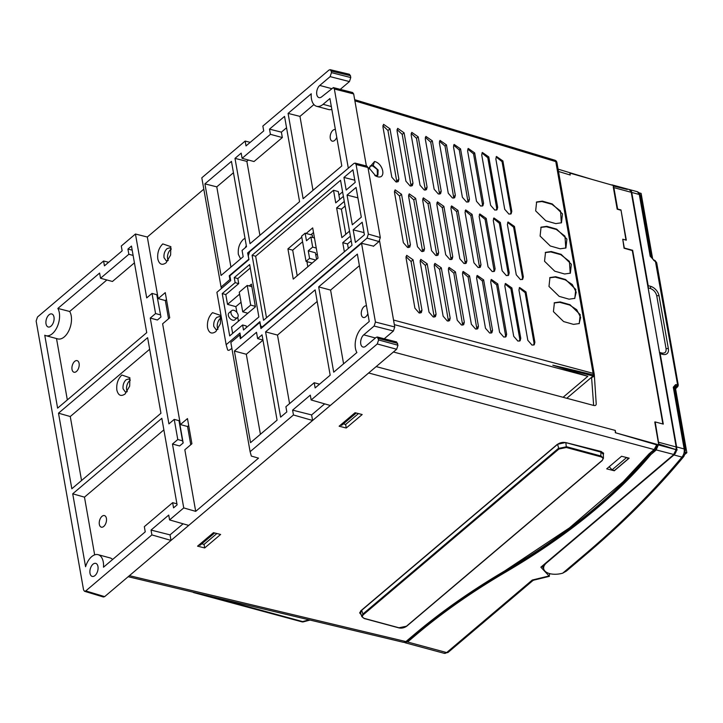 <?xml version="1.0" encoding="UTF-8"?>
<svg xmlns="http://www.w3.org/2000/svg" width="723" height="723" viewBox="0 0 723 723"><rect width="100%" height="100%" fill="white"/><g stroke="black" fill="none" stroke-linecap="round" stroke-linejoin="round"><path stroke-width="1.08" d="M241.283 337.966L259.891 321.654L260.56 325.431L261.518 326.823L262.774 326.453L367.031 238.129L368.35 234.107L356.087 164.51L355.083 163.109L353.872 163.488L249.616 251.812L248.287 255.834L248.956 259.611L229.869 275.788L230.718 280.605L216.909 292.3L226.154 344.699L227.682 350.059L228.875 350.375L231.893 348.441M373.366 246.326L378.988 241.563L380.307 237.551L367.962 167.51L366.959 166.109L355.129 163.118M240.804 337.822L239.955 333.005L226.154 344.699M235.237 317.894A4.501 2.856 49.7 0 0 237.478 317.551A4.501 2.856 49.7 0 0 237.659 313.637A4.501 2.856 49.7 0 0 233.9 310.33A4.501 2.856 49.7 0 0 231.658 310.673A4.501 2.856 49.7 0 0 231.477 314.586A4.501 2.856 49.7 0 0 235.237 317.894M231.658 310.673L229.001 312.923A4.501 2.856 49.7 0 0 228.82 316.837A4.501 2.856 49.7 0 0 232.58 320.135A4.501 2.856 49.7 0 0 234.821 319.792L237.478 317.551M222.223 293.592L229.688 335.915L242.603 324.97L243.497 330.004L258.888 316.963L249.652 264.564L234.252 277.605L235.138 282.648L222.223 293.592L225.802 294.55L227.528 304.383L239.611 294.144M235.138 282.648L238.717 283.606L225.802 294.55M234.252 277.605L237.831 278.572L238.717 283.606M250.266 268.034L237.831 278.572M242.603 324.97L246.181 325.937L246.453 327.501M232.652 333.402L231.532 327.058L255.418 306.814L251.423 284.139L249.245 285.983M241.039 302.25L235.87 306.633L227.528 304.383M235.87 306.633L236.9 312.444M237.75 317.261L238.436 321.202M344.284 201.419L336.629 207.899L341.871 237.632L349.525 231.143M336.629 207.899L341.392 209.191L345.82 234.279M345.097 206.046L341.392 209.191M340.56 180.307L352.02 245.305L263.543 320.262L252.074 255.264L340.56 180.307M339.693 199.521L338.283 191.55L333.52 190.266L335.743 202.865L343.398 196.376M252.074 255.264L255.653 256.231L266.498 317.759M333.52 190.266L255.653 256.231M342.603 191.884L338.897 195.029M301.771 237.144L287.917 248.875L292.688 250.167L297.198 275.761M287.917 248.875L293.249 279.105L318.021 258.12L312.697 227.89L306.118 233.457M313.511 232.526L310.89 234.74M302.585 241.78L292.688 250.167M307.817 266.769L307.076 262.585L307.899 261.889M315.824 255.174L317.289 253.936M350.411 236.186L342.756 242.666L344.365 251.785M342.756 242.666L347.528 243.958L348.314 248.441M351.233 240.813L347.528 243.958M353.186 229.842L362.187 222.214L364.41 234.812L355.409 242.44L353.186 229.842L364.021 232.607M347.058 195.074L356.059 187.447L361.301 217.171L352.3 224.799L347.058 195.074L357.894 197.84M352.951 169.815L355.174 182.404L346.163 190.032L343.949 177.433L352.951 169.815M354.785 180.208L343.949 177.433M592.941 375.508A3 1.771 -75.1 0 0 593.095 374.939A3 1.771 -75.1 0 0 593.113 373.33A3 1.573 -10 0 1 594.261 374.297A3 1.573 -10 0 1 594.27 374.378A3 2.567 176.2 0 1 591.794 377.343A3 1.771 -75.1 0 0 592.508 376.493M594.243 374.207L556.936 162.648A3 1.573 170 0 0 556.927 162.558A3 1.573 170 0 0 556.611 162.024A3 1.573 170 0 0 555.779 161.6A3 1.708 -73.2 0 0 554.839 160.208L354.668 99.675M125.151 393.918C121.021 396.773 118.256 395.499 116.855 390.095C116.231 384.021 117.894 378.997 121.826 375.02L129.878 377.777L129.67 386.136L125.151 393.918M127.112 391.73L125.305 391.956L123.082 388.811C122.711 385.16 123.705 382.151 126.064 379.765L128.821 378.915L130.276 380.018M215.861 331.55C211.731 334.406 208.965 333.131 207.555 327.727C206.941 321.654 208.595 316.629 212.526 312.652L220.587 315.409L220.37 323.777L215.861 331.55M217.822 329.363L216.005 329.589L213.782 326.444C213.412 322.801 214.406 319.783 216.764 317.397L219.53 316.547L220.976 317.659M166.109 262.801C161.979 265.648 159.205 264.374 157.804 258.97C157.18 252.896 158.843 247.881 162.774 243.904L170.836 246.66L170.619 255.02L166.109 262.801M168.07 260.614L166.254 260.831L164.031 257.686C163.66 254.044 164.654 251.035 167.013 248.649L169.778 247.799L171.224 248.902M240.605 258.906L238.364 254.424C237.74 248.36 239.403 243.335 243.335 239.358L245.016 238.265M52.336 333.701A15.761 8.965 -74.9 0 0 57.867 308.432L69.688 311.477A15.761 8.965 105.1 0 1 64.257 336.918A15.761 8.965 105.1 0 1 57.813 338.906L45.892 335.689A15.761 8.965 -74.9 0 0 52.336 333.701M396.005 181.952L398.228 181.627L398.87 179.177L389.986 128.793L383.57 124.338L382.928 126.787L391.812 177.171L396.005 181.952M396.864 182.079L387.962 130.511L382.892 125.63M407.555 247.456L409.778 247.13L410.42 244.681L401.536 194.297L395.12 189.842L394.478 192.282L403.362 242.675L407.555 247.456M408.414 247.582L399.512 196.005L394.442 191.134M419.105 312.96L421.328 312.634L421.97 310.185L413.086 259.801L406.669 255.336L406.028 257.786L414.912 308.179L419.105 312.96M419.964 313.086L411.062 261.509L405.992 256.638M410.122 185.974L412.345 185.648L412.987 183.199L404.094 132.815L397.677 128.351L397.044 130.8L405.928 181.193L410.122 185.974M411.107 186.1L402.223 134.397L397.026 129.525M421.672 251.477L423.895 251.152L424.537 248.703L415.644 198.319L409.227 193.854L408.594 196.304L417.478 246.688L421.672 251.477M422.657 251.604L413.773 199.9L408.576 195.029M433.222 316.981L435.445 316.656L436.086 314.207L427.194 263.814L420.777 259.358L420.144 261.807L429.028 312.191L433.222 316.981M434.207 317.099L425.323 265.404L420.126 260.533M424.238 189.995L426.453 189.67L427.094 187.221L418.21 136.828L411.794 132.372L411.152 134.821L420.036 185.205L424.238 189.995M425.341 190.113L416.484 138.292L411.17 133.43M435.788 255.49L438.002 255.165L438.644 252.716L429.76 202.332L423.344 197.876L422.702 200.325L431.586 250.709L435.788 255.49M436.891 255.608L428.034 203.796L422.72 198.924M447.338 320.994L449.552 320.669L450.194 318.219L441.31 267.835L434.894 263.38L434.252 265.829L443.136 316.213L447.338 320.994M448.441 321.111L439.584 269.299L434.27 264.428M438.346 194.008L440.569 193.683L441.211 191.233L432.327 140.849L425.91 136.394L425.269 138.843L434.152 189.227L438.346 194.008M439.566 194.116L430.745 142.187L425.314 137.334M449.896 259.512L452.119 259.186L452.761 256.737L443.877 206.353L437.46 201.898L436.819 204.347L445.702 254.731L449.896 259.512M451.116 259.62L442.295 207.691L436.864 202.838M461.446 325.016L463.669 324.69L464.311 322.241L455.427 271.857L449.01 267.393L448.368 269.842L457.252 320.235L461.446 325.016M462.666 325.124L453.845 273.195L448.414 268.332M452.462 198.03L454.686 197.704L455.327 195.255L446.443 144.871L440.027 140.407L439.385 142.856L448.269 193.249L452.462 198.03M453.791 198.12L445.016 146.082L439.467 141.247M464.012 263.534L466.236 263.208L466.877 260.759L457.993 210.375L451.577 205.91L450.935 208.36L459.819 258.753L464.012 263.534M465.341 263.615L456.565 211.586L451.016 206.742M475.562 329.037L477.786 328.712L478.427 326.263L469.543 275.87L463.127 271.414L462.485 273.863L471.369 324.247L475.562 329.037M476.891 329.119L468.115 277.081L462.566 272.246M466.579 202.051L468.802 201.726L469.435 199.277L460.551 148.884L454.134 144.428L453.502 146.877L462.386 197.262L466.579 202.051M468.016 202.115L459.277 149.977L453.619 145.16M478.129 267.555L480.352 267.23L480.985 264.781L472.101 214.388L465.684 209.932L465.052 212.381L473.936 262.765L478.129 267.555M479.566 267.618L470.827 215.472L465.169 210.664M489.679 333.05L491.902 332.725L492.535 330.275L483.651 279.891L477.234 275.436L476.593 277.885L485.485 328.269L489.679 333.05M491.116 333.113L482.377 280.976L476.719 276.159M480.687 206.064L482.91 205.739L483.551 203.29L474.668 152.905L468.251 148.45L467.609 150.899L476.493 201.283L480.687 206.064M482.232 206.1L482.422 204.257L473.538 153.863L467.772 149.083M492.236 271.568L494.46 271.242L495.101 268.793L486.218 218.409L479.801 213.954L479.159 216.403L488.043 266.787L492.236 271.568M493.782 271.604L493.972 269.751L485.088 219.367L479.322 214.577M503.786 337.072L506.01 336.746L506.651 334.297L497.767 283.913L491.351 279.449L490.709 281.898L499.593 332.291L503.786 337.072M505.332 337.108L505.522 335.255L496.638 284.871L490.872 280.081M494.803 210.086L497.026 209.76L497.668 207.311L488.784 156.927L482.368 152.472L481.726 154.921L490.61 205.305L494.803 210.086M496.448 210.095L496.683 208.143L487.799 157.759L481.934 153.005M506.353 275.59L508.576 275.264L509.218 272.815L500.334 222.431L493.917 217.966L493.276 220.416L502.16 270.809L506.353 275.59M507.998 275.59L508.233 273.646L499.349 223.262L493.484 218.509M517.903 341.093L520.126 340.768L520.768 338.319L511.884 287.935L505.467 283.47L504.826 285.919L513.71 336.303L517.903 341.093M519.548 341.093L519.783 339.15L510.899 288.766L505.034 284.012M508.92 214.107L511.143 213.782L511.785 211.333L502.901 160.949L496.484 156.484L495.842 158.933L504.726 209.318L508.92 214.107M510.655 214.071L510.944 212.038L502.06 161.654L496.105 156.936M520.47 279.611L522.693 279.286L523.335 276.837L514.451 226.444L508.034 221.988L507.392 224.437L516.276 274.821L520.47 279.611M522.205 279.575L522.494 277.542L513.61 227.158L507.654 222.44M532.02 345.106L534.243 344.781L534.884 342.331L526.001 291.947L519.584 287.492L518.942 289.941L527.826 340.325L532.02 345.106M533.755 345.079L534.044 343.045L525.16 292.661L519.204 287.935M676.303 448.188L677.18 449.995L615.318 432.716L615.264 430.42L376.177 366.597M615.625 432.462L615.264 430.42M673.682 454.631L676.104 449.697L673.484 454.812L540.867 567.175L549.408 576.348M543.588 568.161L541.898 566.29M506.028 571.884L505.784 571.541A601.798 314.767 -10 0 0 650.573 454.234L650.402 453.231L654.749 449.543A6.001 3.416 105.1 0 0 656.864 446.299L658.264 445.115L655.806 449.805L650.872 454.541A602.096 314.921 -10 0 1 506.028 571.884C472.309 591.613 442.214 612.688 415.734 635.101L407.582 642.006L446.669 652.562A3 1.907 49.7 0 0 448.161 652.336L444.211 653.321A6.001 3.416 -74.9 0 0 446.669 652.562L532.273 580.036L548.847 576.014L549.607 574.83L549.372 573.538M650.872 454.541L656.086 450.122L658.264 445.115M650.402 453.231A601.798 314.767 -10 0 1 505.612 570.528L505.784 571.541C472.056 591.269 441.943 612.354 415.454 634.785L407.302 641.69L404.645 642.295M407.302 641.69L405.124 642.765L404.356 642.358M532.869 580.578L533.682 580.162L532.273 580.036L532.869 580.578L448.161 652.336M612.77 185.323L610.962 184.808M611.902 184.835L629.299 189.534L631.143 191.758L631.269 192.327L613.872 187.628L617.65 209.046L620.985 209.941L625.982 240.09M631.17 191.866L676.141 446.778L676.113 449.652L658.825 444.085L655.192 421.925L663.289 424.112L632.643 250.285L624.301 248.025L622.747 239.214L626.317 240.181L620.985 209.941M617.65 209.046L613.321 186.028L627.239 189.444L569.896 173.113L570.23 175.02L569.896 173.113M654.776 422.015L658.427 443.072L655.192 421.925M673.836 454.496L655.806 449.805M676.104 449.697L658.707 444.997M631.333 192.544L676.204 446.995L676.113 449.652M613.456 187.718L613.321 186.028M505.612 570.528A598.798 313.195 170 0 0 415.273 633.782L408.007 639.936A6.001 3.416 105.1 0 1 407.212 640.47M656.864 446.299L656.403 446.172M622.747 239.214L624.066 248.224L632.3 250.574L662.883 424.003M613.249 186.905L617.18 209.173L620.705 210.185M658.825 444.085L658.427 443.072M630.483 190.366L631.025 191.387M659.412 352.381L661.753 353.005C664.934 353.547 666.371 352.119 666.064 348.721L656.737 295.815C655.815 292.246 653.7 289.806 650.384 288.486L648.016 287.772M393.42 351.993L563.09 397.289L587.862 376.294L552.797 365.196L592.815 374.767L593.032 376.041L566.742 398.31L563.09 397.289M566.796 398.274L593.646 405.44L591.568 377.289M593.646 405.44C595.39 405.829 596.249 405.269 596.213 403.759L594.297 374.613A3 3 0 0 0 594.261 374.297L556.927 162.558A3 3 0 0 0 555.996 160.868A3 2.377 -47.6 0 0 555.246 160.443M543.19 565.205A15.011 7.854 170 0 0 543.244 566.19L543.687 568.712A15.011 7.854 -10 0 1 546.552 562.892L673.963 454.948A6.001 3.416 -74.9 0 0 676.583 449.833L676.077 450.257M677.18 449.995L676.583 449.833M654.351 449.354L656.701 444.844L615.318 432.716M648.088 287.537A3 1.708 -74.9 0 0 648.188 285.675L631.748 192.454L639.295 194.496L640.488 195.472L639.286 192.869L640.488 195.472L651.369 257.198A3 1.573 170 0 0 650.185 256.222L653.646 259.882L650.185 256.222L639.295 194.496L637.487 191.74L639.412 193.005M674.469 388.197L685.35 449.923L684.835 452.173L685.277 453.222L683.813 456.493L681.952 457.099C683.813 454.821 684.554 452.101 684.166 448.947L673.285 387.221A3 1.573 -10 0 1 674.469 388.197L675.119 386.588L673.285 387.221L675.571 384.645L675.119 386.588M676.592 449.805A6.001 3.416 -74.9 0 0 676.62 446.904L660.18 353.692A3 1.708 -74.9 0 0 659.53 352.463M631.748 192.454A6.001 3.416 -74.9 0 0 629.778 189.661A6.001 3.416 -74.9 0 0 629.534 189.616M677.713 385.431L655.409 261.238A1.5 0.786 -70.5 0 0 655.029 260.569L656.683 262.711L654.279 260.714M655.345 261.211L653.655 260.352M653.646 259.882L655.029 260.569A1.5 0.786 -70.5 0 0 654.966 260.551M656.683 262.711L678.273 385.151L677.849 386.507L676.62 386.697L677.18 384.672L675.571 384.645M675.409 387.862L677.117 384.663M676.62 386.697L675.553 386.525A3 2.413 24 0 0 675.21 386.724M676.285 386.904L675.264 387.022M543.687 568.712A15.011 7.854 -10 0 0 562.693 573.176L566.362 571.107L585.431 554.948C623.009 523.109 655.797 490.293 683.813 456.493M675.183 386.561L686.85 452.743L685.006 454.261M686.85 452.743L684.835 452.173M639.286 192.869L641.12 193.393L652.697 259.069M356.249 413.023L341.59 425.368L356.186 413.014M354.641 413.077L355.743 413.375M340.488 425.07L341.59 425.368M214.677 532.959L200.018 545.305L214.614 532.95M213.068 533.014L214.171 533.312M198.915 545.006L200.018 545.305M216.891 533.52L204.058 544.401L201.816 543.832M358.463 413.583L345.63 424.464L343.389 423.895M171.243 249.146A6.751 3.841 -74.9 0 0 170.592 249.616A6.751 3.841 -74.9 0 0 168.206 260.416M220.994 317.894A6.751 3.841 -74.9 0 0 220.343 318.364A6.751 3.841 -74.9 0 0 217.957 329.164M130.294 380.262A6.751 3.841 -74.9 0 0 129.634 380.732A6.751 3.841 -74.9 0 0 127.248 391.532M190.764 444.753L187.546 426.507L188.694 425.531M656.701 444.844L654.161 449.543L368.649 372.978L330.284 405.476L311.152 399.982L310.303 395.138L292.607 410.131L311.613 414.93L324.672 403.868M368.35 373.258L104.654 596.629L103.398 596.999L84.6 591.315M171.017 540.406L170.041 534.866L151.035 530.067L151.884 534.912L171.017 540.406L129.11 575.915M170.041 534.866L183.1 523.804M292.607 410.131L293.457 414.975L312.589 420.47L188.712 525.413L169.58 519.918L168.73 515.074L151.035 530.067M312.589 420.47L311.613 414.93M168.549 318.789L165.332 300.542L166.489 299.566M204.681 547.953L220.614 534.46L213.484 532.661L197.56 546.154L204.681 547.953L204.058 544.401M346.254 428.016L362.187 414.523L355.056 412.725L339.132 426.218L346.254 428.016L345.63 424.464M349.363 74.252L350.438 75.671L331.188 71.089L330.176 69.679L328.974 70.068L262.856 126.073L263.714 130.917L246.019 145.91L245.16 141.066L250.221 142.35M165.332 300.542L158.183 298.608L147.32 237.017L135.445 234.017L121.283 246.019L122.142 250.854L104.446 265.847L103.588 261.003L108.649 262.286M579.096 323.669L580.659 317.397L576.719 309.706L569.661 305.043L559.674 302.313L554.134 302.973M570.031 304.726L560.153 301.916L554.396 302.738L553.42 311.64L563.615 321.563L573.493 324.374L579.25 323.552L580.226 314.65L570.031 304.726L569.661 305.043M574.658 298.482L576.213 292.209L572.273 284.519L565.214 279.846L555.228 277.126L549.697 277.786M565.585 279.53L555.707 276.719L549.95 277.551L548.983 286.453L559.177 296.367L569.055 299.186L574.812 298.355L575.779 289.453L565.585 279.53L565.214 279.846M570.212 273.285L569.417 261.383L560.768 254.659L550.79 251.929L545.25 252.589M561.147 254.342L551.269 251.532L545.513 252.354L544.536 261.256L554.731 271.179L564.609 273.99L570.366 273.167L571.342 264.257L561.147 254.342L560.768 254.659M565.775 248.088L564.979 236.186L556.33 229.462L546.344 226.742L540.813 227.402M556.701 229.146L546.823 226.335L541.066 227.167L540.099 236.069L550.284 245.983L560.171 248.802L565.928 247.971L566.895 239.069L556.701 229.146L556.33 229.462M561.328 222.901L560.533 210.999L551.884 204.275L541.907 201.545L536.367 202.205M552.264 203.958L542.386 201.139L536.629 201.97L535.653 210.872L545.847 220.795L555.725 223.606L561.482 222.774L562.458 213.872L552.264 203.958L551.884 204.275M369.372 168.938L370.266 165.901L373.195 165.495L378.12 169.995L377.903 175.174L374.857 175.544M377.469 175.535L377.198 169.435L372.707 165.91L370.013 166.154M352.607 92.526L353.664 93.936L354.885 100.84L555.779 161.6L593.113 373.33L393.547 320.054L379.575 240.876L394.749 326.977L393.429 330.998L384.238 338.78M350.438 75.671L350.772 77.56L349.444 81.582L340.262 89.363M234.993 158.373L250.031 243.678L299.584 201.699L284.546 116.394L269.498 129.137L281.383 132.137L282.332 137.551L270.42 134.324L242.106 158.319L241.184 153.122L234.993 158.373L246.868 161.374L248.45 160.027M269.498 129.137L270.42 134.324M282.332 137.551L254.017 161.536L242.106 158.319M132.182 250.149L127.926 249.074L131.469 246.082L146.733 332.643L57.614 408.143L44.754 335.228A15.761 8.965 -74.9 0 0 45.892 335.689M319.557 384.175L314.216 382.729L315.129 387.926L330.176 375.183L315.138 289.878L265.585 331.857L277.496 335.074L317.18 301.455M265.585 331.857L280.623 417.153L286.814 411.911L285.901 406.724L314.216 382.729M343.588 363.814L330.592 290.095L318.671 286.877L357.361 254.107L369.236 321.491L362.413 327.284A15.761 8.965 105.1 0 0 356.882 352.553L333.71 372.182L318.671 286.877M331.839 109.39A15.761 8.965 105.1 0 1 328.567 109.525L316.656 106.308A15.761 8.965 105.1 0 1 311.252 93.773L288.079 113.394L299.964 116.394L313.918 104.564M288.079 113.394L303.127 198.698L341.807 165.929L329.923 98.536L323.1 104.32A15.761 8.965 105.1 0 1 316.656 106.308M312.996 190.339L299.964 116.394M259.909 235.309L246.868 161.374M204.907 183.859L231.45 161.374L246.498 246.679L242.069 250.42L243.181 256.719L221.057 275.463L204.907 183.859L216.783 186.859L230.935 267.094M260.416 434.279L246.308 354.261L234.388 351.044L250.538 442.648L277.081 420.153L262.042 334.848L257.623 338.599L262.955 340.045M234.388 351.044L256.511 332.3L257.623 338.599M246.308 354.261L262.973 340.135M359.403 265.684L330.592 290.095M289.58 403.606L277.496 335.074M58.5 413.176L147.619 337.677L160.949 413.258L71.83 488.757L58.5 413.176L70.267 416.529L149.661 349.263M172.643 502.666L144.329 526.66L145.242 531.848L103.497 567.212A15.761 8.965 -74.9 0 0 98.093 554.677A15.761 8.965 -74.9 0 0 85.576 566.715L72.716 493.8L161.835 418.301L177.099 504.862L173.556 507.862L172.643 502.666L176.918 503.823M98.093 554.677L110.004 557.894A15.761 8.965 105.1 0 1 112.607 559.494M67.329 399.909L56.511 338.554M81.545 480.524L70.267 416.529M94.659 554.875L84.474 497.144L163.877 429.878M72.716 493.8L84.474 497.144M366.489 305.901A6.001 3.416 -74.9 0 0 366.471 305.901A6.001 3.416 -74.9 0 0 364.021 306.651A6.001 3.416 -74.9 0 0 361.274 312.815A6.001 3.416 -74.9 0 0 363.344 317.487A6.001 3.416 -74.9 0 0 365.793 316.737A6.001 3.416 -74.9 0 0 367.853 313.646M335.4 129.553A6.001 3.416 -74.9 0 0 335.382 129.544A6.001 3.416 -74.9 0 0 332.923 130.303A6.001 3.416 -74.9 0 0 330.185 136.466A6.001 3.416 -74.9 0 0 332.246 141.139A6.001 3.416 -74.9 0 0 334.704 140.379A6.001 3.416 -74.9 0 0 336.764 137.298M74.668 361.401A6.001 3.416 -74.9 0 0 71.929 367.555A6.001 3.416 -74.9 0 0 73.999 372.228A6.001 3.416 -74.9 0 0 76.448 371.477A6.001 3.416 -74.9 0 0 79.196 365.314A6.001 3.416 -74.9 0 0 77.126 360.641A6.001 3.416 -74.9 0 0 74.668 361.401M101.988 516.33A6.001 3.416 -74.9 0 0 99.25 522.494A6.001 3.416 -74.9 0 0 101.31 527.166A6.001 3.416 -74.9 0 0 103.769 526.407A6.001 3.416 -74.9 0 0 106.507 520.253A6.001 3.416 -74.9 0 0 104.446 515.58A6.001 3.416 -74.9 0 0 101.988 516.33M245.178 247.799L246.299 245.558M247.862 313.222L242.729 311.83L239.268 292.182L247.23 285.44L251.875 286.688M247.23 285.44L250.691 305.088L255.336 306.344M242.729 311.83L250.691 305.088M312.707 237.487L312.291 235.12L305.142 233.195L301.599 236.186L306.037 261.383L312.209 263.045M305.142 233.195L306.471 240.75L310.899 236.999L312.67 247.076L308.251 250.827L315.4 252.761L316.566 259.358M315.743 260.045L309.58 258.382L306.037 261.383M309.58 258.382L308.251 250.827M312.67 247.076L316.249 248.043M314.469 237.966L310.899 236.999M103.588 261.003L37.479 317.017L36.15 321.039L83.561 589.905L84.519 591.297L85.775 590.917L151.884 534.912M187.546 426.507L180.398 424.573L187.474 418.581L191.911 443.768L184.835 449.769L195.698 511.36L258.518 458.138L251.342 456.077L250.104 451.703L230.845 342.467L239.693 334.966L240.334 335.138M158.183 298.608L165.26 292.616L169.706 317.804L162.621 323.805L180.398 424.573M160.343 314.857L155.572 313.565L150.267 318.066L157.415 320L160.949 316.999L156.783 294.704L152.02 293.411L155.572 313.565M152.02 293.411L146.706 297.912L135.445 234.017M156.783 294.704L160.949 316.999M179.629 445.964L183.163 442.964L179.611 422.81L178.997 420.669L174.234 419.376L177.786 439.539L172.472 444.03L179.629 445.964M183.163 442.964L182.548 440.822L177.786 439.539M182.548 440.822L178.997 420.669M174.234 419.376L168.92 423.877L150.267 318.066M172.472 444.03L183.741 507.926L195.698 511.36M260.009 322.304L240.352 338.744L239.693 334.966M396.584 341.934L397.975 345.242L396.647 349.263L377.27 343.967L311.152 399.982M396.647 349.263L368.649 372.978M183.741 507.926L169.58 519.918M293.457 414.975L250.104 451.703M377.27 343.967L378.599 339.946L377.325 337.008L376.114 337.388L365.739 346.181A6.751 3.841 105.1 0 1 362.982 347.031A6.751 3.841 105.1 0 1 360.66 341.771A6.751 3.841 105.1 0 1 363.741 334.839L375.409 337.993M353.664 93.936L334.351 89.001L333.348 87.591L321.762 96.765A6.751 3.841 105.1 0 1 319.006 97.614A6.751 3.841 105.1 0 1 316.674 92.354A6.751 3.841 105.1 0 1 319.765 85.431L330.131 76.638L331.459 72.625L350.772 77.56M248.631 253.249L247.609 252.978L348.721 167.853M248.902 259.322L247.609 252.978M373.583 246.145L361.554 243.308L375.436 322.033L374.116 326.055L363.741 334.839M331.188 71.089L331.459 72.625M334.351 89.001L348.233 167.727M354.885 100.84L366.371 165.956L354.885 100.84M361.554 243.308L260.931 328.549L259.819 322.259M221.473 288.441L221.066 287.04L229.914 279.539L229.254 275.761L248.721 259.268M229.254 275.761L229.887 275.933M229.914 279.539L230.556 279.72M221.066 287.04L201.807 177.804L245.16 141.066M147.32 237.017L203.814 189.164M92.987 564.22A6.751 3.841 105.1 0 1 95.743 563.371A6.751 3.841 105.1 0 1 98.066 568.63A6.751 3.841 105.1 0 1 94.984 575.562A6.751 3.841 105.1 0 1 92.219 576.412A6.751 3.841 105.1 0 1 89.896 571.152A6.751 3.841 105.1 0 1 92.987 564.22M49.01 314.812A6.751 3.841 105.1 0 1 51.767 313.954A6.751 3.841 105.1 0 1 54.089 319.214A6.751 3.841 105.1 0 1 51.008 326.145A6.751 3.841 105.1 0 1 48.242 326.995A6.751 3.841 105.1 0 1 45.92 321.735A6.751 3.841 105.1 0 1 49.01 314.812M281.383 132.137L286.552 127.763M216.783 186.859L233.457 172.734M134.424 262.847L112.445 281.473L100.533 278.256L99.611 273.068L57.867 308.432M69.688 311.477L106.877 279.973M133.113 255.418L128.848 254.27L100.533 278.256M127.926 249.074L128.848 254.27M193.086 592.191A3 1.708 -74.9 0 0 193.665 592.589A3 1.708 -74.9 0 0 194.424 592.508M193.665 592.589L301.907 621.825A3 1.708 -74.9 0 0 303.136 621.446L309.119 619.837M629.164 458.183L621.563 456.258L606.696 468.856L614.297 470.772L629.164 458.183M608.883 467.004L609.688 467.212M654.568 449.164L649.046 453.872L623.362 481.599L569.372 527.953L504.636 570.998C470.836 590.944 440.641 612.164 414.071 634.658L405.919 641.572L403.524 642.34L128.161 576.71M649.173 453.773L622.883 482.069M361.139 614.595L359.747 613.05L360.894 610.736L557.334 444.329L565.621 442.53L601.256 451.523L603.615 453.411L603.334 454.722M603.181 453.673L603.443 452.923M359.747 612.526L360.777 613.493M377.225 176.611L375.815 176.06L369.037 167.917L374.559 161.491C383.642 163.642 386.344 179.693 377.225 176.611L374.975 175.572M593.032 376.041L552.797 365.196M398.979 627.772L406.425 626.235L601.879 460.641C603.56 458.942 603.199 457.659 600.786 456.8L566.344 447.501L558.897 449.037L363.443 614.622C361.762 616.33 362.124 617.605 364.537 618.463L398.979 627.772M602.277 460.316L603.443 458.246L603.325 454.288L600.93 452.11L565.865 442.639C562.756 442.006 560 442.575 557.587 444.338L361.663 610.329L362.883 614.035L361.798 616.602L364.293 618.545L398.735 627.844C401.464 628.513 404.13 627.953 406.724 626.19L602.178 460.596L603.443 458.237L601.057 456.041L566.615 446.742L558.346 448.45L362.883 614.035L363.443 614.622M361.807 616.602L360.569 612.878L361.663 610.329M625.702 457.307L628.585 458.509L614.433 470.501L612.047 469.86L609.227 466.706M626.199 457.867L612.047 469.86M628.495 458.011L628.585 458.509M367.031 238.129L378.988 241.563M262.774 326.453L263.244 326.597M368.35 234.107L380.307 237.551M356.087 164.51L367.962 167.51M593.728 376.285A3 1.202 -140.1 0 0 593.095 374.939M556.611 162.024A3 2.377 -47.6 0 0 555.996 160.868A3 3 0 0 0 554.839 160.208M398.87 179.177L396.846 180.895M410.42 244.681L408.396 246.398M421.97 310.185L419.946 311.893M412.987 183.199L411.107 184.79M424.537 248.703L422.657 250.285M436.086 314.207L434.207 315.788M427.094 187.221L425.368 188.676M438.644 252.716L436.918 254.18M450.194 318.219L448.468 319.683M441.211 191.233L439.638 192.571M452.761 256.737L451.179 258.075M464.311 322.241L462.729 323.579M455.327 195.255L453.899 196.466M466.877 260.759L465.449 261.97M478.427 326.263L476.999 327.474M469.435 199.277L468.161 200.361M480.985 264.781L479.71 265.865M492.535 330.275L491.26 331.36M483.551 203.29L482.422 204.257M495.101 268.793L493.972 269.751M506.651 334.297L505.522 335.255M497.668 207.311L496.683 208.143M509.218 272.815L508.233 273.646M520.768 338.319L519.783 339.15M511.785 211.333L510.944 212.038M523.335 276.837L522.494 277.542M534.884 342.331L534.044 343.045M415.734 635.101L415.273 633.782M676.204 446.995L658.328 442.169M654.749 449.543L654.297 449.426M570.23 175.02L558.499 171.468M676.62 446.904L684.166 448.947L685.35 449.923M648.188 285.675L650.564 286.317A3 1.708 105.1 0 1 650.384 288.486M650.564 286.317A9.001 5.712 -130.3 0 1 659.051 295.806L668.377 348.712A3 1.573 170 0 0 666.064 348.721M659.051 295.806A3 1.573 170 0 0 656.737 295.815M668.377 348.712A9.001 5.712 -130.3 0 1 662.566 354.333A3 1.708 -74.9 0 0 661.753 353.005M662.566 354.333L660.18 353.692M562.693 573.176L583.94 555.174A1062.521 555.752 170 0 0 681.952 457.099L673.963 454.948M546.471 562.422L546.552 562.892M583.94 555.174A3 1.907 49.7 0 0 585.431 554.948M587.862 376.294L394.342 324.636M560.153 301.916L559.674 302.313M555.707 276.719L555.228 277.126M551.269 251.532L550.79 251.929M546.823 226.335L546.344 226.742M542.386 201.139L541.907 201.545M526.001 291.947L525.16 292.661M514.451 226.444L513.61 227.158M502.901 160.949L502.06 161.654M511.884 287.935L510.899 288.766M500.334 222.431L499.349 223.262M488.784 156.927L487.799 157.759M497.767 283.913L496.638 284.871M486.218 218.409L485.088 219.367M474.668 152.905L473.538 153.863M483.651 279.891L482.377 280.976M472.101 214.388L470.827 215.472M460.551 148.884L459.277 149.977M469.543 275.87L468.115 277.081M457.993 210.375L456.565 211.586M446.443 144.871L445.016 146.082M455.427 271.857L453.845 273.195M443.877 206.353L442.295 207.691M432.327 140.849L430.745 142.187M441.31 267.835L439.584 269.299M429.76 202.332L428.034 203.796M418.21 136.828L416.484 138.292M427.194 263.814L425.323 265.404M415.644 198.319L413.773 199.9M404.094 132.815L402.223 134.397M413.086 259.801L411.062 261.509M401.536 194.297L399.512 196.005M389.986 128.793L387.962 130.511M323.1 104.32L331.342 106.552M104.654 596.629L85.775 590.917M397.975 345.242L378.599 339.946M330.131 76.638L349.444 81.582M319.765 85.431L331.423 88.577M397.641 343.353L378.328 338.409M374.116 326.055L393.429 330.998M375.436 322.033L394.749 326.977M207.754 595.68L303.47 621.825L310.05 620.063M405.919 641.572L129.417 575.671M374.559 161.491L373.195 165.495M600.786 456.8L600.93 452.11M566.344 447.501L565.865 442.639M558.897 449.037L557.587 444.338M261.563 326.832L262.594 327.148M444.211 653.321L405.124 642.765M533.682 580.162L549.363 576.348M675.571 388.766L677.849 386.507M629.778 189.661L637.487 191.74M349.426 74.27L330.23 69.697M352.661 92.535L333.402 87.61M396.638 341.952L377.379 337.026M301.907 621.825A3 3 0 0 0 303.47 621.825M592.544 179.566L558.093 169.146"/></g></svg>
